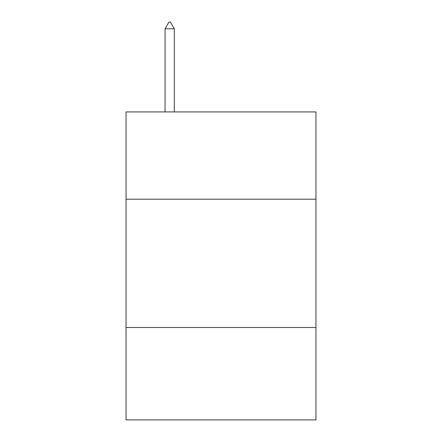 <?xml version="1.0" encoding="UTF-8"?>
<svg xmlns="http://www.w3.org/2000/svg" width="442" height="442" viewBox="0 0 442 442"><rect width="100%" height="100%" fill="white"/><g stroke="black" fill="none" stroke-linecap="round" stroke-linejoin="round"><path stroke-width="0.66" d="M315.958 199.187L315.958 111.925L126.042 111.925L126.042 199.187L315.958 199.187L315.958 419.9L126.042 419.9L126.042 199.187M315.958 327.505L126.042 327.505M174.292 28.774L170.441 22.1L168.899 22.1L165.054 28.774L174.292 28.774L174.292 111.925M165.054 28.774L165.054 111.925"/></g></svg>

